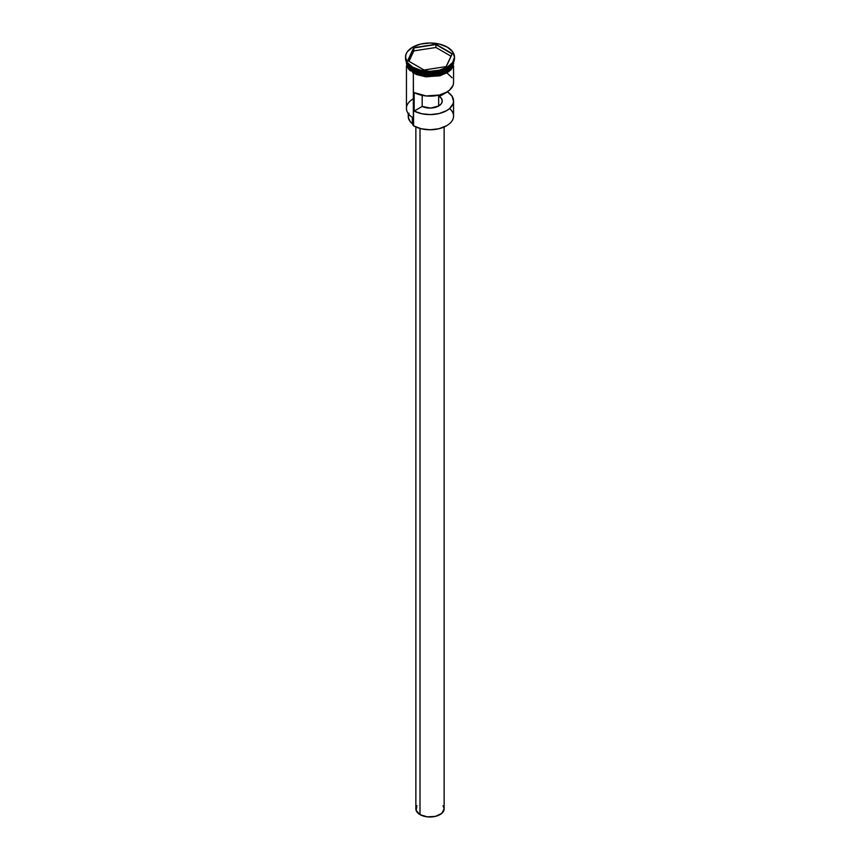 <?xml version="1.0" encoding="UTF-8"?>
<svg xmlns="http://www.w3.org/2000/svg" width="860" height="860" viewBox="0 0 860 860"><rect width="100%" height="100%" fill="white"/><g stroke="black" fill="none" stroke-linecap="round" stroke-linejoin="round"><path stroke-width="1.29" d="M449.608 108.543A23.553 13.599 180 0 1 446.662 125.7A23.553 13.599 180 0 1 413.337 125.7L413.606 125.85A23.177 13.384 0 0 0 446.394 125.85A23.177 13.384 0 0 0 446.523 125.775M446.662 125.7L438.869 128.753L430 129.774L421.131 128.753L413.337 125.7A23.553 13.599 0 0 0 439.019 128.645A23.553 13.599 0 0 0 453.553 116.079L453.553 100.996A23.553 13.599 180 0 1 439.535 113.434A23.553 13.599 180 0 1 414.165 111.069L414.165 92.6A23.553 13.599 0 0 0 439.535 94.976A23.553 13.599 0 0 0 453.553 82.538L453.553 65.973M453.553 82.861L453.016 85.43L449.511 90.16L446.662 92.149L439.277 95.041L426.098 95.944L414.165 92.6L414.165 111.069L422.174 106.446L422.174 95.363L422.174 106.446A12.255 7.074 180 0 0 435.203 107.403A12.255 7.074 180 0 0 442.255 100.996L442.255 101.018A12.255 7.074 180 0 0 439.428 96.481L447.437 91.676L452.07 96.255L453.553 101.329L453.016 103.888L449.511 108.629L446.662 110.618L439.277 113.498L430.57 114.595L421.776 113.746L414.165 111.069L422.174 106.446L430.57 108.07L438.664 106.006L438.664 95.181L438.664 106.006L441.202 103.856L442.233 101.329L441.61 98.749L439.428 96.481L439.428 94.998L439.428 96.481L447.437 91.859A23.553 13.599 180 0 1 453.553 100.996M420.002 128.463L420.002 814.613A14.136 8.159 0 0 0 435.407 816.376A14.136 8.159 0 0 0 444.136 808.841L441.75 813.377L435.407 816.376L427.237 816.839L420.002 814.613L420.002 128.463M406.447 62.103L406.447 62.533A23.553 13.599 0 0 0 413.337 72.143L413.337 70.606L433.838 74.411L447.254 70.251L453.446 62.328A23.553 13.599 180 0 1 437.933 73.799A23.553 13.599 180 0 1 413.337 70.606L413.477 70.38A23.37 13.491 0 0 1 408.048 65.478L413.477 70.38L426.732 74.046L446.587 70.187A23.37 13.491 180 0 1 413.477 70.219L413.413 70.187A23.37 13.491 180 0 0 413.477 70.219L406.554 62.328A23.553 13.599 180 0 0 413.337 70.606L413.337 72.143A23.553 13.599 0 0 0 439.019 75.099A23.553 13.599 0 0 0 453.553 62.533A23.553 13.599 0 0 0 453.542 62.124M406.726 62.651L413.337 70.144A23.553 13.599 0 0 0 437.288 73.466A23.553 13.599 0 0 0 453.274 62.651L446.458 70.262L433.16 74.003L413.337 70.144L413.337 68.606A23.553 13.599 0 0 0 446.662 68.606A23.553 13.599 0 0 0 446.985 68.413A23.553 13.599 180 0 1 413.337 68.606L413.337 70.144A23.553 13.599 0 0 1 406.726 62.651M405.501 57.147L407.361 62.554L412.671 67.144L420.626 70.208L430 71.294L439.374 70.208L447.329 67.144L452.639 62.554L454.499 57.147A24.499 14.147 180 0 1 439.374 70.208A24.499 14.147 180 0 1 412.671 67.144A24.499 14.147 180 0 1 405.501 57.147A24.499 14.147 180 0 1 420.626 44.075A24.499 14.147 180 0 1 447.329 47.139A24.499 14.147 180 0 1 454.499 57.147L452.639 51.729L447.329 47.139L439.374 44.075L430 43L420.626 44.075L412.671 47.139L407.361 51.729L405.974 54.384L405.501 58.222A24.499 14.147 0 0 0 412.671 68.219L413.337 68.606L412.671 68.219A24.499 14.147 0 0 0 439.374 71.294A24.499 14.147 0 0 0 454.499 58.222A24.499 14.147 0 0 0 454.478 57.684A24.499 14.147 180 0 1 447.329 68.219A24.499 14.147 180 0 1 412.671 68.219L412.671 67.144L412.671 68.219A24.499 14.147 180 0 1 405.522 57.684M406.447 65.973L406.447 108.381A23.553 13.599 0 0 0 413.337 118.003L413.337 73.154L413.606 125.85M413.477 70.38A23.37 13.491 0 0 0 451.952 65.478L443.523 71.842L430.989 74.315L413.477 70.38M413.273 72.186L416.863 73.885L425.388 75.927L439.051 75.142L446.727 72.186L449.662 70.122L453.198 65.199L453.628 61.952L449.156 70.541L435.59 75.798L413.273 72.186L413.047 72.982L413.273 72.186L408.145 67.757L406.371 61.952M435.966 44.279L452.285 53.696L446.308 66.564L424.034 70.004L407.715 60.587L413.692 47.73L435.966 44.279L413.692 47.73L407.715 60.587L424.034 70.004L446.308 66.564L452.285 53.696L435.966 44.279L435.912 47.483L413.843 50.891L408.994 61.329L413.843 50.891L413.843 47.966L413.843 50.891L435.912 47.483L435.912 44.559L452.07 53.89L446.179 66.585L452.285 53.696L435.966 44.279M406.447 62.533L408.231 67.736L413.337 72.143L420.981 75.099L430 76.131L439.019 75.099L446.662 72.143L451.769 67.736L453.553 62.103M413.273 72.96L416.863 74.659L425.388 76.691L439.051 75.916L446.727 72.96L449.662 70.885L451.855 68.52L453.65 63.296M406.35 63.296L408.145 68.52L410.338 70.885M413.337 68.606L412.671 68.219M413.337 125.237A5.654 3.268 0 0 0 412.316 123.722L412.316 117.379L412.316 123.722L410.37 121.819L408.328 117.573L408.952 113.187M413.337 98.771A23.553 13.599 180 0 0 413.337 118.003L413.337 125.7M408.231 113.584L408.231 116.39A21.769 12.567 0 0 0 412.316 123.722L413.38 125.721M452.07 77.787L447.437 73.39M415.864 127.001L415.864 808.841A14.136 8.159 0 0 0 420.002 814.613L416.132 810.432L416.939 805.712M443.061 805.712L444.136 808.841L444.136 127.001M407.93 60.716L413.843 47.966L435.912 44.559L413.692 47.73L407.93 60.716M451.005 56.19L435.912 47.483L451.005 56.19M447.329 68.219L446.662 68.606M454.499 57.147L454.499 58.222M453.951 61.21L451.135 69.746L440.513 75.637L426.055 76.852L413.036 72.982L406.049 61.21"/></g></svg>
